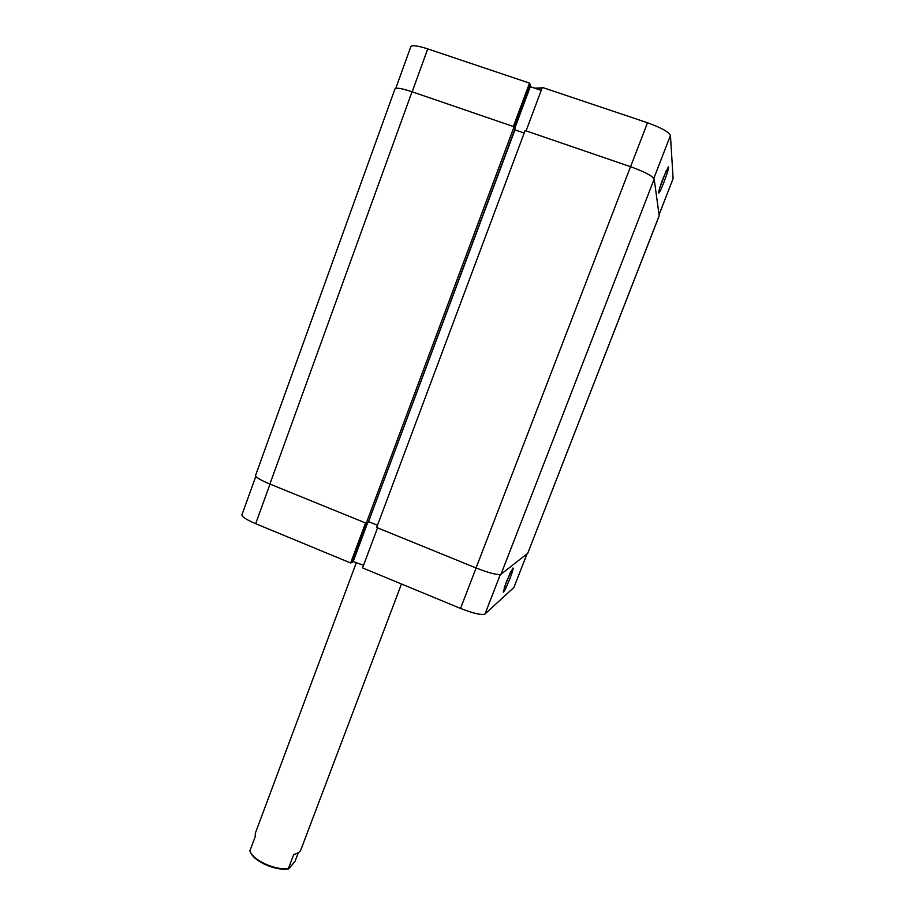 <?xml version="1.0" encoding="UTF-8"?>
<svg xmlns="http://www.w3.org/2000/svg" width="915" height="915" viewBox="0 0 915 915"><rect width="100%" height="100%" fill="white"/><g stroke="black" fill="none" stroke-linecap="round" stroke-linejoin="round"><path stroke-width="1.37" d="M506.453 581.563L512.938 568.009C513.544 568.192 512.526 571.738 509.907 578.635C506.441 587.27 504.222 591.765 503.25 592.142L506.453 581.563M504.176 587.922L510.73 571.658M365.554 522.98L350.639 562.977L255.674 523.689C246.444 519.743 241.869 516.792 241.926 514.848L255.8 476.372M350.639 562.977L352.206 562.348L366.846 523.083M527.097 553.758L513.933 587.419L527.017 553.827M500.311 574.529L485.007 613.999L513.933 587.419M485.007 613.999C481.702 615.372 473.547 613.519 460.542 608.429L362.569 567.906L377.552 527.864M352.561 561.398L363.552 565.287M367.624 522.854L353.362 561.078M663.89 182.382C661.053 189.519 659.315 193.076 658.663 193.054C658.548 191.327 660.127 186.134 663.398 177.476L668.442 166.77C669.048 167.502 667.527 172.706 663.89 182.382M659.555 188.513L666.166 170.831M630.584 166.713L647.511 122.759L542.332 87.417L526.079 130.879M395.795 88.32L410.812 46.688C412.116 44.961 417.755 45.693 427.728 48.895L412.173 91.82M514.436 127.345L530.311 84.786L529.533 83.116L427.728 48.895M541.234 90.379L530.3 86.696L529.911 85.85M647.511 122.759C661.259 127.711 668.911 131.954 670.443 135.489L653.848 178.322M659.086 214.567L673.108 178.562L670.443 135.489M673.108 178.562L659.109 214.682M513.361 126.51L529.533 83.116M514.87 128.089L530.3 86.696M356.45 562.348L255.365 833.119L255.171 836.756L249.875 850.939L250.458 852.345C252.769 856.486 257.641 860.34 265.087 863.897C273.814 867.763 281.568 869.364 288.362 868.701L288.683 868.861C282.083 869.936 274.214 868.472 265.064 864.469C257.916 861.049 253.238 857.355 251.019 853.375L250.733 852.871M401.468 583.999L300.749 850.126C299.948 851.979 297.604 853.432 293.738 854.473L288.362 868.701M298.347 852.643L295.065 861.301L288.683 868.861M541.909 88.538L534.737 88.149L542.195 87.806M545.168 88.366L566.099 95.4M527.749 553.255L501.008 574.254C497.76 575.26 489.445 573.156 476.052 567.952L376.66 527.498L525.13 130.548L630.526 166.702C644.549 171.78 652.441 175.897 654.179 179.043L659.2 215.78L527.749 553.255L659.223 215.563M368.436 521.847L514.962 129.85L524.203 133.018M368.756 521.744L377.483 525.29M368.116 522.705L515.145 128.569L514.093 126.773L366.252 523.266L368.116 522.705M366.252 523.266L269.891 484.046C260.375 480.055 255.582 477.218 255.537 475.526L395.006 88.869C396.206 87.44 401.879 88.412 412.036 91.763L514.093 126.773M270.028 484.092L255.674 523.689M460.542 608.429L476.109 567.975M476.052 567.952L630.526 166.702M501.008 574.254L654.179 179.043M269.891 484.046L412.036 91.763"/></g></svg>
